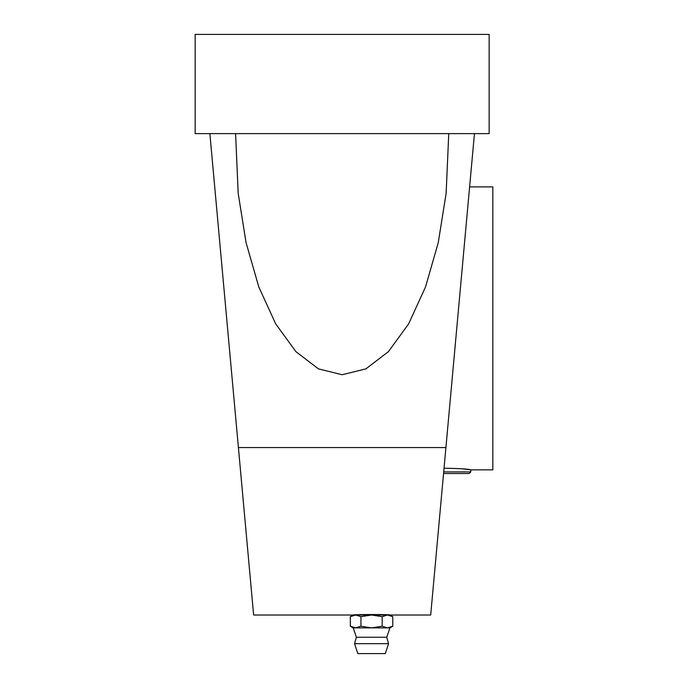 <?xml version="1.0" encoding="UTF-8"?>
<svg xmlns="http://www.w3.org/2000/svg" width="688" height="688" viewBox="0 0 688 688"><rect width="100%" height="100%" fill="white"/><g stroke="black" fill="none" stroke-linecap="round" stroke-linejoin="round"><path stroke-width="1.03" d="M474.453 133.618L430.697 615.012L389.933 615.012L392.779 616.654L387.473 615.012L389.933 615.012C391.076 614.375 352.075 614.375 353.185 615.012L355.644 615.012L360.951 616.654L371.563 615.012L382.167 616.654L387.473 615.012L392.779 616.654L392.779 626.235L387.473 627.877L389.933 627.877L392.779 626.235M389.933 627.877L386.733 637.251L356.384 637.251L353.185 627.877L350.347 626.235L355.644 627.877L350.347 626.235L350.347 616.654L355.644 615.012L387.473 615.012M448.748 133.618L446.134 193.397L438.247 242.692L425.537 286.913L408.655 323.842L388.436 351.628L365.896 368.88L342.16 374.728L318.432 368.88L295.892 351.628L275.673 323.842L258.783 286.913L246.08 242.692L238.194 193.397L235.58 133.618M489.151 34.4L195.168 34.4L195.168 133.618L489.151 133.618L489.151 34.4M444.138 468.21C459.816 468.485 468.7 469.035 470.781 469.861L492.832 469.861L492.832 186.904L469.913 186.904M350.347 616.654L353.185 615.012L253.631 615.012L209.874 133.618M353.185 627.877L387.473 627.877L382.167 626.235L382.167 616.654M355.644 627.877L360.951 626.235L371.563 627.877L382.167 626.235M360.951 626.235L360.951 616.654M443.803 471.916L470.781 471.916L470.781 469.861L461.459 468.709M470.781 471.916L469.164 473.533L443.657 473.533L461.459 473.533M357.855 653.6L385.271 653.6L388.574 643.676L354.544 643.676L357.855 653.6M356.384 637.251L354.544 643.676M446.03 447.57L238.289 447.57M386.733 637.251L388.574 643.676"/></g></svg>
